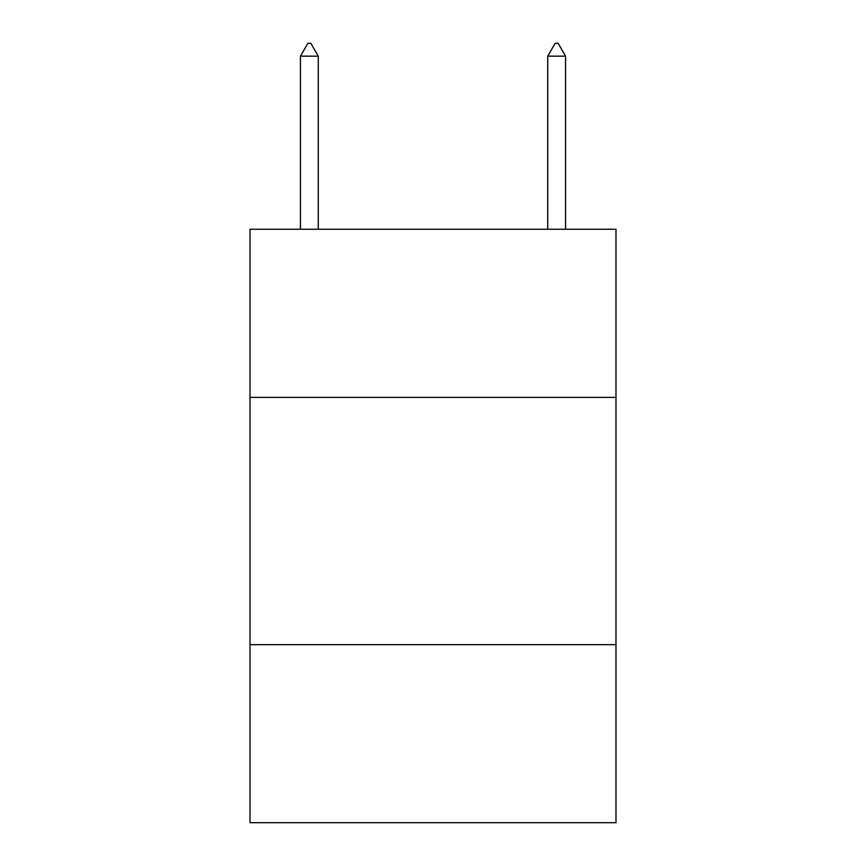 <?xml version="1.0" encoding="UTF-8"?>
<svg xmlns="http://www.w3.org/2000/svg" width="866" height="866" viewBox="0 0 866 866"><rect width="100%" height="100%" fill="white"/><g stroke="black" fill="none" stroke-linecap="round" stroke-linejoin="round"><path stroke-width="1.3" d="M615.986 397.397L615.986 229.252L250.014 229.252L250.014 397.397L615.986 397.397L615.986 822.7L250.014 822.7L250.014 397.397M615.986 644.661L250.014 644.661M318.266 56.16L310.851 43.3L307.885 43.3L300.459 56.16L318.266 56.16L318.266 229.252M300.459 56.16L300.459 229.252M555.149 43.3L558.115 43.3L565.541 56.16L547.734 56.16L555.149 43.3M565.541 229.252L565.541 56.16M547.734 229.252L547.734 56.16"/></g></svg>
